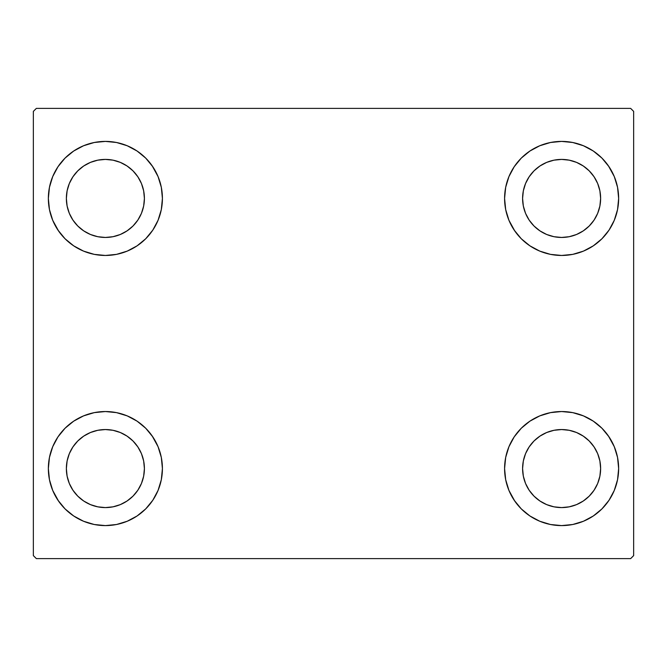 <?xml version="1.0" encoding="UTF-8"?>
<svg xmlns="http://www.w3.org/2000/svg" width="667" height="667" viewBox="0 0 667 667"><rect width="100%" height="100%" fill="white"/><g stroke="black" fill="none" stroke-linecap="round" stroke-linejoin="round"><path stroke-width="1" d="M48.358 468.567A57.029 57.029 0 0 1 105.386 411.539A57.029 57.029 0 0 1 162.415 468.567L161.322 479.69L158.071 490.395L152.801 500.25L145.714 508.896L137.069 515.983L127.214 521.252L116.508 524.504L105.386 525.596L94.264 524.504L83.558 521.252L73.704 515.983L65.058 508.896L57.971 500.25L52.701 490.395L49.45 479.69L48.358 468.567L49.45 457.445L52.701 446.74L57.971 436.885L65.058 428.239L73.704 421.152L83.558 415.883L94.264 412.631L105.386 411.539L116.508 412.631L127.214 415.883L137.069 421.152L145.714 428.239L152.801 436.885L158.071 446.74L161.322 457.445L162.415 468.567A57.029 57.029 0 0 1 105.386 525.596A57.029 57.029 0 0 1 48.358 468.567M504.586 198.433A57.029 57.029 0 0 1 561.614 141.404A57.029 57.029 0 0 1 618.643 198.433L617.55 209.555L614.299 220.26L609.029 230.115L601.942 238.761L593.297 245.848L583.442 251.117L572.736 254.369L561.614 255.461L550.492 254.369L539.786 251.117L529.932 245.848L521.286 238.761L514.199 230.115L508.929 220.26L505.678 209.555L504.586 198.433L505.678 187.31L508.929 176.605L514.199 166.75L521.286 158.104L529.932 151.017L539.786 145.748L550.492 142.496L561.614 141.404L572.736 142.496L583.442 145.748L593.297 151.017L601.942 158.104L609.029 166.75L614.299 176.605L617.55 187.31L618.643 198.433A57.029 57.029 0 0 1 561.614 255.461A57.029 57.029 0 0 1 504.586 198.433M504.586 468.567A57.029 57.029 0 0 1 561.614 411.539A57.029 57.029 0 0 1 618.643 468.567L617.55 479.69L614.299 490.395L609.029 500.25L601.942 508.896L593.297 515.983L583.442 521.252L572.736 524.504L561.614 525.596L550.492 524.504L539.786 521.252L529.932 515.983L521.286 508.896L514.199 500.25L508.929 490.395L505.678 479.69L504.586 468.567L505.678 457.445L508.929 446.74L514.199 436.885L521.286 428.239L529.932 421.152L539.786 415.883L550.492 412.631L561.614 411.539L572.736 412.631L583.442 415.883L593.297 421.152L601.942 428.239L609.029 436.885L614.299 446.74L617.55 457.445L618.643 468.567A57.029 57.029 0 0 1 561.614 525.596A57.029 57.029 0 0 1 504.586 468.567M48.358 198.433A57.029 57.029 0 0 1 105.386 141.404A57.029 57.029 0 0 1 162.415 198.433L161.322 209.555L158.071 220.26L152.801 230.115L145.714 238.761L137.069 245.848L127.214 251.117L116.508 254.369L105.386 255.461L94.264 254.369L83.558 251.117L73.704 245.848L65.058 238.761L57.971 230.115L52.701 220.26L49.45 209.555L48.358 198.433L49.45 187.31L52.701 176.605L57.971 166.75L65.058 158.104L73.704 151.017L83.558 145.748L94.264 142.496L105.386 141.404L116.508 142.496L127.214 145.748L137.069 151.017L145.714 158.104L152.801 166.75L158.071 176.605L161.322 187.31L162.415 198.433A57.029 57.029 0 0 1 105.386 255.461A57.029 57.029 0 0 1 48.358 198.433M66.366 198.433A39.02 39.02 0 0 1 105.386 159.413A39.02 39.02 0 0 1 144.405 198.433A39.02 39.02 0 0 1 105.386 237.452A39.02 39.02 0 0 1 66.366 198.433L67.117 190.82L69.335 183.5L72.945 176.755L77.797 170.844L83.709 165.991L90.454 162.381L97.774 160.163L105.386 159.413L112.998 160.163L120.318 162.381L127.064 165.991L132.975 170.844L137.827 176.755L141.437 183.5L143.655 190.82L144.405 198.433L143.655 206.045L141.437 213.365L137.827 220.11L132.975 226.021L127.064 230.874L120.318 234.484L112.998 236.702L105.386 237.452L97.774 236.702L90.454 234.484L83.709 230.874L77.797 226.021L72.945 220.11L69.335 213.365L67.117 206.045L66.366 198.433M522.594 468.567A39.02 39.02 0 0 1 561.614 429.548A39.02 39.02 0 0 1 600.634 468.567A39.02 39.02 0 0 1 561.614 507.587A39.02 39.02 0 0 1 522.594 468.567L523.345 460.955L525.563 453.635L529.173 446.89L534.025 440.979L539.937 436.126L546.682 432.516L554.002 430.298L561.614 429.548L569.226 430.298L576.546 432.516L583.292 436.126L589.203 440.979L594.055 446.89L597.665 453.635L599.883 460.955L600.634 468.567L599.883 476.18L597.665 483.5L594.055 490.245L589.203 496.156L583.292 501.009L576.546 504.619L569.226 506.837L561.614 507.587L554.002 506.837L546.682 504.619L539.937 501.009L534.025 496.156L529.173 490.245L525.563 483.5L523.345 476.18L522.594 468.567M522.594 198.433A39.02 39.02 0 0 1 561.614 159.413A39.02 39.02 0 0 1 600.634 198.433A39.02 39.02 0 0 1 561.614 237.452A39.02 39.02 0 0 1 522.594 198.433L523.345 190.82L525.563 183.5L529.173 176.755L534.025 170.844L539.937 165.991L546.682 162.381L554.002 160.163L561.614 159.413L569.226 160.163L576.546 162.381L583.292 165.991L589.203 170.844L594.055 176.755L597.665 183.5L599.883 190.82L600.634 198.433L599.883 206.045L597.665 213.365L594.055 220.11L589.203 226.021L583.292 230.874L576.546 234.484L569.226 236.702L561.614 237.452L554.002 236.702L546.682 234.484L539.937 230.874L534.025 226.021L529.173 220.11L525.563 213.365L523.345 206.045L522.594 198.433M66.366 468.567A39.02 39.02 0 0 1 105.386 429.548A39.02 39.02 0 0 1 144.405 468.567A39.02 39.02 0 0 1 105.386 507.587A39.02 39.02 0 0 1 66.366 468.567L67.117 460.955L69.335 453.635L72.945 446.89L77.797 440.979L83.709 436.126L90.454 432.516L97.774 430.298L105.386 429.548L112.998 430.298L120.318 432.516L127.064 436.126L132.975 440.979L137.827 446.89L141.437 453.635L143.655 460.955L144.405 468.567L143.655 476.18L141.437 483.5L137.827 490.245L132.975 496.156L127.064 501.009L120.318 504.619L112.998 506.837L105.386 507.587L97.774 506.837L90.454 504.619L83.709 501.009L77.797 496.156L72.945 490.245L69.335 483.5L67.117 476.18L66.366 468.567M630.649 108.388L36.352 108.388L33.35 111.389L33.35 555.611L36.352 558.612L630.649 558.612L633.65 555.611L633.65 111.389L630.649 108.388L36.352 108.388L33.35 111.389L33.35 555.611L36.352 558.612L630.649 558.612L633.65 555.611L633.65 111.389L630.649 108.388M52.701 446.74L57.971 436.885M118.342 413.031L127.214 415.883M152.176 435.968L158.071 446.74M158.071 490.395L152.801 500.25M92.43 524.104L83.558 521.252M58.596 501.167L52.701 490.395M508.929 176.605L514.199 166.75M574.57 142.896L583.442 145.748M608.404 165.833L614.299 176.605M614.299 220.26L609.029 230.115M548.658 253.969L539.786 251.117M514.824 231.032L508.929 220.26M508.929 446.74L514.199 436.885M574.57 413.031L583.442 415.883M608.404 435.968L614.299 446.74M614.299 490.395L609.029 500.25M548.658 524.104L539.786 521.252M514.824 501.167L508.929 490.395M52.701 176.605L57.971 166.75M118.342 142.896L127.214 145.748M152.176 165.833L158.071 176.605M158.071 220.26L152.801 230.115M92.43 253.969L83.558 251.117M58.596 231.032L52.701 220.26M83.558 145.748L73.704 151.017M65.058 158.104L63.757 159.455M127.214 251.117L137.069 245.848M145.714 238.761L147.015 237.41M539.786 415.883L529.932 421.152M521.286 428.239L519.985 429.59M583.442 521.252L593.297 515.983M601.942 508.896L603.243 507.545M539.786 145.748L529.932 151.017M521.286 158.104L519.985 159.455M583.442 251.117L593.297 245.848M601.942 238.761L603.243 237.41M83.558 415.883L73.704 421.152M65.058 428.239L63.757 429.59M127.214 521.252L137.069 515.983M145.714 508.896L147.015 507.545"/></g></svg>
